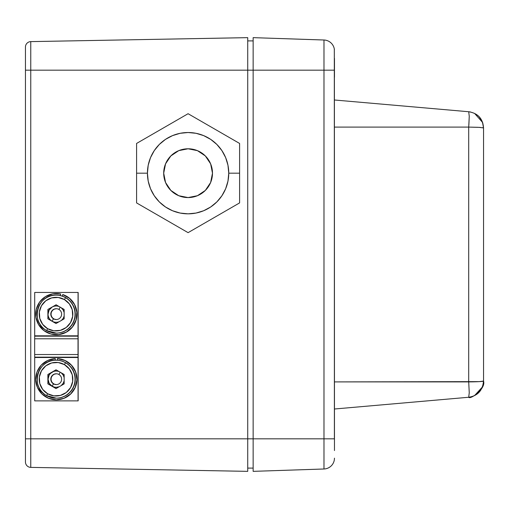 <?xml version="1.0" encoding="UTF-8"?>
<svg xmlns="http://www.w3.org/2000/svg" width="509" height="509" viewBox="0 0 509 509"><rect width="100%" height="100%" fill="white"/><g stroke="black" fill="none" stroke-linecap="round" stroke-linejoin="round"><path stroke-width="0.76" d="M247.724 468.102L253.145 468.102L247.724 468.102M334.464 450.554L334.388 70.178L323.985 70.178L323.985 40.007A10.842 10.842 0 0 1 334.388 49.577A10.842 10.842 0 0 0 323.985 40.007L323.985 438.822L253.145 438.822L253.145 70.178L253.145 438.822L30.769 438.822L30.769 70.178L323.985 70.178L323.985 438.822L30.769 438.822L30.769 467.383L247.724 471.353L247.724 70.178L334.464 70.178L334.464 58.395M253.145 40.898L247.724 40.898L253.145 40.898M247.724 37.647L30.769 41.617L30.769 70.178L247.724 70.178L247.724 37.647L30.769 41.617A5.421 5.421 0 0 0 25.45 47.038L25.45 461.962A5.421 5.421 0 0 0 30.769 467.383L247.724 471.353L247.724 37.647M30.769 467.383A5.421 5.421 0 0 1 25.45 461.962L25.45 438.822L30.769 438.822L25.45 438.822L25.45 70.178L30.769 70.178L25.45 70.178L25.45 47.038A5.421 5.421 0 0 1 30.769 41.617L30.769 467.383M334.464 458.157L334.381 459.5M334.388 439.369L334.394 438.822L323.985 438.822L334.394 438.822L334.311 49.042M323.985 40.007L253.145 37.647L253.145 70.178L253.145 37.647L323.985 40.007M253.145 438.822L253.145 471.353L323.985 468.993A10.842 10.842 0 0 0 334.311 459.958A10.842 10.842 0 0 1 323.985 468.993L323.985 438.822L323.985 468.993L253.145 471.353L253.145 438.822M334.464 77.209L334.464 70.178M334.464 439.369L334.464 432.332M239.593 173.181L228.751 173.181A40.663 40.663 0 0 1 188.088 213.837A40.663 40.663 0 0 1 147.432 173.181L136.584 173.181L136.584 202.913L188.088 232.651L239.593 202.913L239.593 173.181L239.593 202.913L188.088 232.651L136.584 202.913L136.584 143.443L188.088 113.711L239.593 143.443L239.593 173.181L239.593 143.443L188.088 113.711L136.584 143.443L136.584 173.181L147.432 173.181L148.208 181.115L150.524 188.737L154.284 195.768L159.336 201.933L165.501 206.985L172.532 210.745L180.154 213.061L188.088 213.837L196.022 213.061L203.651 210.745L210.681 206.985L216.84 201.933L221.899 195.768L225.652 188.737L227.968 181.115L228.751 173.181L227.968 165.247L225.652 157.618L221.899 150.594L216.84 144.429L210.681 139.371L203.651 135.617L196.022 133.301L188.088 132.518L180.154 133.301L172.532 135.617L165.501 139.371L159.336 144.429L154.284 150.594L150.524 157.618L148.208 165.247L147.432 173.181A40.663 40.663 0 0 1 188.088 132.518A40.663 40.663 0 0 1 228.751 173.181L239.593 173.181M163.694 173.181A24.394 24.394 0 0 1 188.088 148.787A24.394 24.394 0 0 1 212.482 173.181A24.394 24.394 0 0 1 188.088 197.575A24.394 24.394 0 0 1 163.694 173.181L165.552 163.847L170.839 155.932L178.754 150.639L188.088 148.787L197.422 150.639L205.337 155.932L210.631 163.847L212.482 173.181L210.631 182.515L205.337 190.43L197.422 195.717L188.088 197.575L178.754 195.717L170.839 190.43L165.552 182.515L163.694 173.181M469.253 116.16L468.706 127.097L468.706 381.903L479.274 381.629L483.55 381.063L483.55 127.937L482.443 122.045L479.313 116.994M470.564 112.012L468.706 111.738L470.564 112.012M480.305 118.196L479.287 116.962M482.78 122.993L483.55 127.937C482.634 118.54 477.684 113.138 468.706 111.738L334.464 99.993L468.706 111.738L469.253 116.268L468.878 124.928M479.274 116.949L480.172 118.018M479.255 127.371L483.55 127.937L479.274 127.371L468.706 127.097L478.167 127.314M469.253 392.732L468.706 381.903C477.824 381.82 482.774 381.54 483.55 381.063L482.78 386.007L483.55 381.063C486.057 388.959 470.1 399.807 468.706 397.262L334.464 409.007L468.706 397.262L469.253 392.732L468.706 397.262L470.539 396.995L468.706 397.262C477.684 395.868 482.634 390.467 483.55 381.063L483.55 127.937C482.863 118.648 477.913 113.246 468.706 111.738L469.572 111.84M479.274 381.629L334.464 381.903L468.706 381.903L469.253 392.935M479.942 391.275L480.84 390.047M476.787 394.265L478.161 393.152M483.531 381.909L482.449 386.942L474.528 395.627M482.163 387.629L479.319 392.006M468.719 127.097L334.464 127.097L468.706 127.097L468.706 381.941M468.713 127.002L469.253 116.262M482.208 381.394L481.877 381.432M483.55 381.063L482.443 381.368M482.443 127.632L483.55 127.937L482.774 122.968M479.274 127.371L480.509 127.447M78.112 292.446L78.112 400.876L78.163 292.446L78.062 336.163L34.701 336.163L34.701 335.819L78.062 335.819L78.062 292.446L34.701 292.446L78.112 292.446L78.036 341.412M56.429 373.771L54.355 374.179L52.599 375.356L51.422 377.118L51.008 379.192L51.422 381.266L52.599 383.022L54.355 384.2L56.429 384.613M56.429 308.715L54.355 309.128L52.599 310.299L51.422 312.062L51.008 314.136L51.422 316.21L52.599 317.966L54.355 319.143L56.429 319.557M78.163 400.876L78.163 292.446M34.701 335.819L34.701 292.446L34.663 354.538L78.023 354.538L78.023 338.79L34.663 338.79L34.663 354.538L34.701 357.159L34.663 354.538L78.023 354.538L78.062 357.159L34.701 357.159L78.062 357.159L78.112 400.876L34.701 400.876L78.062 400.876L78.062 357.503L34.701 357.503L34.701 357.159L34.701 400.876L34.701 357.503M56.378 373.771L54.304 374.179L52.548 375.356L51.371 377.118L50.957 379.192L51.371 381.266L52.548 383.022L54.304 384.2L56.378 384.613M56.378 308.715L54.304 309.128L52.548 310.299L51.371 312.062L50.957 314.136L51.371 316.21L52.548 317.966L54.304 319.143L56.378 319.557M78.062 357.503L78.062 335.819M78.112 357.159L78.112 400.876M34.701 336.163L78.062 336.163L78.023 338.79L34.663 338.79L34.701 336.163M46.58 395.62L56.302 398.165A18.973 18.973 -90 0 0 65.788 362.758L65.788 362.758A18.973 18.973 -90 0 0 56.302 360.213L56.06 360.213A18.973 18.973 90 0 1 65.546 362.758A18.973 18.973 -90 0 0 37.437 375.578A18.973 18.973 -90 0 0 46.58 395.62L47.623 393.743A16.803 16.803 90 0 1 41.471 370.787A16.803 16.803 90 0 1 64.427 364.635L65.546 362.758L64.427 364.635L58.217 362.529L51.676 362.955L45.791 365.856L41.471 370.787L39.365 376.997L39.791 383.538L42.692 389.423L47.623 393.743L53.827 395.849L60.374 395.423L66.253 392.522L70.573 387.591L72.685 381.381L72.253 374.84L69.351 368.961L64.427 364.635A16.803 16.803 90 0 1 70.573 387.591A16.803 16.803 90 0 1 47.623 393.743L46.58 395.62A18.973 18.973 -90 0 0 74.689 382.806A18.973 18.973 -90 0 0 65.546 362.758A18.973 18.973 90 0 1 56.06 398.165A18.973 18.973 90 0 1 46.58 395.62C29.872 387.279 37.335 359.119 56.06 360.213M53.502 383.888A5.421 5.421 -90 0 0 60.902 381.903A5.421 5.421 -90 0 0 58.923 374.497L60.208 372.219L58.923 374.497A5.421 5.421 -90 0 0 51.517 376.482A5.421 5.421 -90 0 0 53.502 383.888L52.115 386.236L53.502 383.888M59.229 371.653A8.131 8.131 90 0 0 48.05 379.192L48.05 383.888L52.115 386.236L49.138 383.258L48.05 379.192L48.05 374.497L52.115 372.149L47.891 374.497L47.891 383.888L47.891 374.497L56.022 369.801L47.891 374.497L47.891 383.888L56.022 388.577L64.153 383.888L56.022 388.577L47.891 383.888L54.075 387.044L56.181 387.324L59.222 386.732A8.131 8.131 90 0 1 52.115 386.236L56.105 388.532L52.115 386.236A8.131 8.131 90 0 1 48.05 379.192L49.138 375.127L50.436 373.441L56.105 369.846M64.153 380.789A8.131 8.131 90 0 1 61.188 385.599L63.224 383.258L64.153 380.789M61.188 372.785A8.131 8.131 90 0 1 64.153 377.589L63.224 375.127L61.188 372.785M64.153 383.888L64.153 374.497L64.153 383.888M56.022 369.801L64.153 374.497L56.022 369.801M56.302 399.794A20.602 20.595 90 0 0 76.891 379.733A20.602 20.595 90 0 0 57.383 358.616L57.383 360.245L57.466 358.616L65.05 360.537L71.432 365.207L75.58 371.939L76.891 379.733L75.173 387.451L70.675 393.947L64.058 398.273L56.302 399.794L48.546 398.273L41.929 393.947L37.431 387.451L35.713 379.733L37.023 371.939L41.172 365.207L47.553 360.537L55.214 358.616L55.214 360.232L55.214 358.616A20.602 20.595 90 0 0 35.713 379.733A20.602 20.595 90 0 0 56.302 399.794L56.378 399.794A20.602 20.595 -90 0 0 76.974 379.733A20.602 20.595 -90 0 0 57.466 358.616M55.296 360.232L55.296 358.616M62.314 296.136L62.741 294.565L69.638 298.433L74.562 304.611L76.808 312.189L76.026 320.059L72.348 327.052L66.297 332.142L58.783 334.585L50.9 334.012L43.812 330.519L38.563 324.608L35.923 317.152L36.292 309.256L39.6 302.079L45.365 296.677L52.745 293.839L60.647 293.998L60.221 295.57M56.849 334.731A20.602 20.595 -90 0 0 62.817 294.565L62.741 294.565A20.602 20.595 90 0 1 56.302 334.737A20.602 20.595 90 0 1 35.706 314.136A20.602 20.595 90 0 1 60.647 293.998L60.73 293.998A20.602 20.595 -90 0 0 57.243 293.553M46.58 330.564L56.302 333.109A18.973 18.973 -90 0 0 65.788 297.701L65.788 297.701A18.973 18.973 -90 0 0 56.302 295.163L56.06 295.163A18.973 18.973 90 0 1 65.546 297.701A18.973 18.973 -90 0 0 37.437 310.522A18.973 18.973 -90 0 0 46.58 330.564L47.623 328.687A16.803 16.803 90 0 1 41.471 305.731A16.803 16.803 90 0 1 64.427 299.578L65.546 297.701L64.427 299.578L58.217 297.472L51.676 297.899L45.791 300.8L41.471 305.731L39.365 311.941L39.791 318.481L42.692 324.367L47.623 328.687L53.827 330.799L60.374 330.366L66.253 327.465L70.573 322.534L72.685 316.331L72.253 309.784L69.351 303.905L64.427 299.578A16.803 16.803 90 0 1 70.573 322.534A16.803 16.803 90 0 1 47.623 328.687L46.58 330.564A18.973 18.973 -90 0 0 74.689 317.75A18.973 18.973 -90 0 0 65.546 297.701A18.973 18.973 90 0 1 56.06 333.109A18.973 18.973 90 0 1 46.58 330.564C29.872 322.222 37.335 294.062 56.06 295.163M53.502 318.831A5.421 5.421 -90 0 0 60.902 316.846A5.421 5.421 -90 0 0 58.923 309.44L60.208 307.162L58.923 309.44A5.421 5.421 -90 0 0 51.517 311.425A5.421 5.421 -90 0 0 53.502 318.831L52.115 321.179L53.502 318.831M59.229 321.675A8.131 8.131 90 0 1 52.115 321.179L56.105 323.476M64.153 315.733A8.131 8.131 90 0 1 61.188 320.543M61.188 307.729A8.131 8.131 90 0 1 64.153 312.539L63.224 310.07L61.188 307.729M59.229 306.596A8.131 8.131 90 0 0 52.115 307.092L49.138 310.07L48.05 314.136L48.05 309.44L48.05 318.831L52.115 321.179A8.131 8.131 90 0 1 52.115 307.092L47.891 309.44L47.891 318.831L56.022 323.527L64.153 318.831L56.022 323.527L47.891 318.831L47.891 309.44L56.105 304.789M56.022 304.745L64.153 309.44L64.153 318.831L64.153 309.44L56.022 304.745M470.615 396.982L471.283 396.823M482.596 122.453L474.598 113.412M470.488 111.993L469.979 111.897"/></g></svg>
